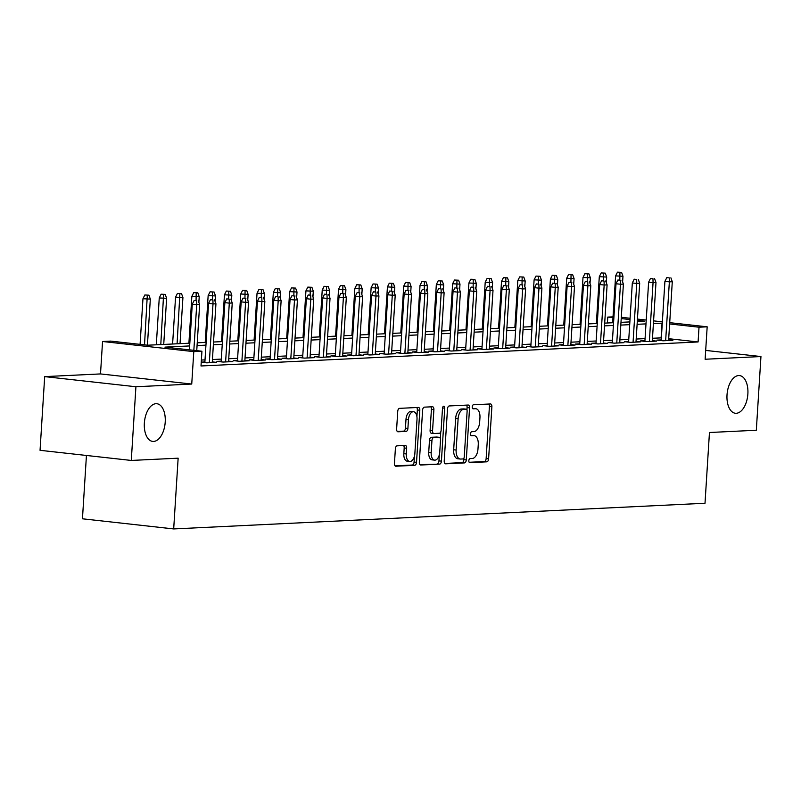 <?xml version="1.0" encoding="UTF-8"?>
<svg xmlns="http://www.w3.org/2000/svg" width="801" height="801" viewBox="0 0 801 801"><rect width="100%" height="100%" fill="white"/><g stroke="black" fill="none" stroke-linecap="round" stroke-linejoin="round"><path stroke-width="1.2" d="M468.835 460.675A2.033 1.111 96.3 0 0 469.726 462.648A2.033 1.111 96.3 0 0 469.827 462.648L486.818 461.827A2.904 1.592 96.3 0 0 488.6 458.853L491.884 406.778A2.904 1.592 96.3 0 0 490.602 403.964A2.904 1.592 96.3 0 0 490.462 403.954L473.461 404.775A2.033 1.111 96.3 0 0 472.22 406.858A2.033 1.111 96.3 0 0 473.111 408.83A2.033 1.111 96.3 0 0 473.211 408.83L475.414 408.72A9.302 5.076 96.3 0 1 475.854 408.74A9.302 5.076 96.3 0 1 479.949 417.732L479.669 422.077A9.302 5.076 96.3 0 1 473.972 431.579L471.769 431.689A2.033 1.111 96.3 0 0 470.527 433.772A2.033 1.111 96.3 0 0 471.419 435.734A2.033 1.111 96.3 0 0 471.519 435.734L473.711 435.634A9.302 5.076 96.3 0 1 474.162 435.644A9.302 5.076 96.3 0 1 478.257 444.645L477.977 448.981A9.302 5.076 96.3 0 1 472.28 458.492L470.077 458.593A2.033 1.111 96.3 0 0 468.835 460.675M165.216 422.067A18.954 10.353 96.3 0 0 156.886 403.734A18.954 10.353 96.3 0 0 144.36 423.078A18.954 10.353 96.3 0 0 152.701 441.411A18.954 10.353 96.3 0 0 165.216 422.067M747.874 393.912A18.954 10.353 96.3 0 0 739.533 375.579A18.954 10.353 96.3 0 0 727.018 394.923A18.954 10.353 96.3 0 0 735.348 413.256A18.954 10.353 96.3 0 0 747.874 393.912M397.156 445.827A2.904 1.592 96.3 0 0 395.374 448.79L394.452 463.409A2.904 1.592 96.3 0 0 395.734 466.222A2.904 1.592 96.3 0 0 395.874 466.222L414.748 465.311A2.904 1.592 96.3 0 0 416.53 462.337L419.814 410.252A2.904 1.592 96.3 0 0 418.533 407.449A2.904 1.592 96.3 0 0 418.392 407.439L399.519 408.35A2.904 1.592 96.3 0 0 397.737 411.324L396.625 428.976A2.904 1.592 96.3 0 0 397.907 431.789A2.904 1.592 96.3 0 0 398.037 431.789L406.117 431.399A2.904 1.592 96.3 0 0 407.899 428.425L408.45 419.674A7.78 4.245 96.3 0 1 413.586 411.744A7.78 4.245 96.3 0 1 417.011 419.263L414.858 453.546A7.78 4.245 96.3 0 1 409.712 461.486A7.78 4.245 96.3 0 1 406.297 453.967L406.658 448.25A2.904 1.592 96.3 0 0 405.376 445.436A2.904 1.592 96.3 0 0 405.236 445.436L397.156 445.827M131.284 460.445L40.05 450.312L44.686 376.62L135.92 386.753L131.284 460.445L178.142 458.182L173.687 528.93L705.01 503.258L709.456 432.51L756.314 430.247L760.95 356.545L705.13 359.248L707.173 326.818L699.023 327.209L698.092 341.957L201.001 365.977L201.932 351.228L193.782 351.629L102.548 341.496L110.698 341.106L147.684 345.211L189.817 343.178M135.92 386.753L191.739 384.049L193.782 351.629M444.215 461.006A2.904 1.592 96.3 0 0 445.486 463.809A2.904 1.592 96.3 0 0 445.626 463.819L464.5 462.908A2.904 1.592 96.3 0 0 466.282 459.934L469.566 407.849A2.904 1.592 96.3 0 0 468.285 405.036A2.904 1.592 96.3 0 0 468.144 405.036L449.271 405.947A2.904 1.592 96.3 0 0 447.489 408.921L444.215 461.006M439.629 464.109L420.755 465.021A2.904 1.592 96.3 0 1 420.615 465.011A2.904 1.592 96.3 0 1 419.334 462.207L422.608 410.122A2.904 1.592 96.3 0 1 424.39 407.148L432.47 406.758A2.904 1.592 96.3 0 1 432.61 406.768A2.904 1.592 96.3 0 1 433.892 409.571L432.56 430.698A2.904 1.592 96.3 0 0 433.842 433.511A2.904 1.592 96.3 0 0 433.982 433.511L439.338 433.251A2.904 1.592 96.3 0 0 441.121 430.287L442.502 408.29A2.033 1.111 96.3 0 1 443.844 406.217A2.033 1.111 96.3 0 1 444.745 408.19L441.411 461.136A2.904 1.592 96.3 0 1 439.629 464.109L419.974 464.66M760.95 356.545L705.681 350.417M661.236 339.904L656.94 340.115L663.108 340.795L672.88 340.325L668.635 339.854M644.935 340.685L640.64 340.896L646.808 341.586L656.58 341.106L652.334 340.635M628.635 341.476L624.339 341.687L630.507 342.367L640.289 341.897L636.034 341.426M612.334 342.267L608.049 342.478L614.207 343.158L623.989 342.688L619.734 342.217M596.044 343.048L591.749 343.259L597.906 343.949L607.689 343.469L603.433 342.998M579.744 343.839L575.448 344.05L581.616 344.73L591.388 344.26L587.143 343.789M563.443 344.63L559.148 344.83L565.316 345.521L575.098 345.051L570.843 344.58M547.143 345.411L542.848 345.621L549.015 346.302L558.798 345.832L554.542 345.361M530.853 346.202L526.557 346.412L532.715 347.093L542.497 346.623L538.242 346.152M514.552 346.993L510.257 347.193L516.425 347.884L526.197 347.414L521.952 346.933M498.252 347.774L493.957 347.984L500.124 348.665L509.907 348.195L505.651 347.724M481.952 348.565L477.656 348.775L483.824 349.456L493.606 348.986L489.351 348.515M465.661 349.356L461.366 349.556L467.524 350.247L477.306 349.777L473.051 349.296M449.361 350.137L445.066 350.347L451.233 351.028L461.006 350.558L456.76 350.087M433.061 350.928L428.765 351.138L434.933 351.819L444.705 351.349L440.46 350.878M416.76 351.719L412.465 351.919L418.633 352.61L428.415 352.14L424.16 351.659M400.46 352.5L396.175 352.71L402.332 353.391L412.115 352.921L407.859 352.45M384.17 353.291L379.874 353.501L386.032 354.182L395.814 353.712L391.569 353.241M367.869 354.082L363.574 354.282L369.742 354.973L379.514 354.493L375.269 354.022M351.569 354.863L347.274 355.073L353.441 355.754L363.223 355.284L358.968 354.813M335.269 355.654L330.983 355.864L337.141 356.545L346.923 356.075L342.668 355.604M318.978 356.445L314.683 356.645L320.841 357.336L330.623 356.856L326.367 356.385M302.678 357.226L298.383 357.436L304.55 358.117L314.322 357.647L310.077 357.176M286.378 358.017L282.082 358.227L288.25 358.908L298.032 358.437L293.777 357.967M270.077 358.808L265.782 359.008L271.95 359.699L281.732 359.218L277.476 358.748M253.787 359.589L249.491 359.799L255.649 360.48L265.431 360.009L261.176 359.539M237.486 360.38L233.191 360.59L239.359 361.271L249.131 360.8L244.886 360.33M221.186 361.161L216.891 361.371L223.058 362.062L232.831 361.581L228.585 361.111M201.241 362.232L206.758 362.843L216.54 362.372L212.285 361.902M698.092 341.957L668.705 338.693M661.356 337.872L652.485 338.262M645.065 338.623L636.184 339.053M628.765 339.404L619.884 339.834M612.465 340.195L603.584 340.625M596.174 340.986L587.293 341.416M579.874 341.767L570.993 342.197M563.574 342.558L554.692 342.988M547.273 343.349L538.392 343.779M530.983 344.13L522.102 344.56M514.683 344.921L505.801 345.351M498.382 345.712L489.501 346.142M482.082 346.493L473.201 346.923M465.792 347.284L456.91 347.714M449.491 348.075L440.61 348.505M433.191 348.856L424.31 349.286M416.89 349.647L408.009 350.077M400.59 350.438L391.709 350.868M384.3 351.218L375.419 351.649M367.999 352.009L359.118 352.44M351.699 352.8L342.818 353.221M335.399 353.581L326.518 354.012M319.108 354.372L310.227 354.803M302.808 355.163L293.927 355.584M286.508 355.944L277.627 356.375M270.207 356.735L261.326 357.166M253.917 357.526L245.036 357.947M237.617 358.307L228.736 358.738M221.316 359.098L212.435 359.529M205.016 359.879L201.371 360.06M204.886 361.952L201.241 362.132M86.438 455.469L82.453 518.798L173.687 528.93M191.739 384.049L100.505 373.927L44.686 376.62M100.505 373.927L102.548 341.496M607.418 322.993L607.789 317.086L613.025 316.836M189.647 345.932L164.946 347.123L201.932 351.228M662.287 323.133L653.406 323.524M645.996 323.884L637.115 324.315M629.696 324.665L620.815 325.096M613.396 325.456L604.515 325.887M597.095 326.247L588.214 326.678M580.805 327.028L571.914 327.459M564.505 327.819L555.624 328.25M548.204 328.61L539.323 329.041M531.904 329.391L523.023 329.822M515.604 330.182L506.723 330.613M499.313 330.973L490.432 331.404M483.013 331.754L474.132 332.185M466.713 332.545L457.832 332.976M450.412 333.336L441.531 333.757M434.122 334.117L425.241 334.548M417.822 334.908L408.941 335.339M401.521 335.699L392.64 336.12M385.221 336.48L376.34 336.911M368.931 337.271L360.05 337.702M352.63 338.062L343.749 338.483M336.33 338.843L327.449 339.274M320.03 339.634L311.148 340.065M303.729 340.425L294.848 340.846M287.439 341.206L278.558 341.637M271.139 341.997L262.257 342.428M254.838 342.778L245.957 343.208M238.538 343.569L229.657 343.999M222.247 344.36L213.366 344.79M205.947 345.141L197.066 345.571M699.023 327.209L669.626 323.954M621.306 317.286L630.097 318.267M637.436 319.078L646.237 320.05M653.576 320.871L662.367 321.842M669.716 322.663L707.173 326.818M637.286 321.551L644.775 321.191L637.356 320.37M630.017 319.549L621.226 318.578M612.975 317.657L607.789 317.086M197.236 342.818L206.117 342.387M213.537 342.027L222.418 341.596M229.837 341.236L238.718 340.815M246.137 340.455L255.018 340.024M262.428 339.664L271.309 339.234M278.728 338.873L287.609 338.453M295.028 338.092L303.909 337.662M311.329 337.301L320.21 336.871M327.619 336.52L336.5 336.09M343.919 335.729L352.8 335.299M360.22 334.938L369.101 334.508M376.52 334.157L385.401 333.727M392.81 333.366L401.691 332.936M409.111 332.575L417.992 332.145M425.411 331.794L434.292 331.364M441.711 331.003L450.593 330.573M458.002 330.212L466.883 329.782M474.302 329.431L483.183 329.001M490.602 328.64L499.484 328.21M506.903 327.849L515.784 327.419M523.203 327.068L532.084 326.638M539.494 326.277L548.375 325.847M555.794 325.486L564.675 325.066M572.094 324.705L580.975 324.275M588.395 323.914L597.276 323.484M604.685 323.123L613.566 322.703M620.985 322.342L629.866 321.912M661.105 337.842L662.037 323.103M472.129 435.454A9.302 5.076 96.3 0 0 471.699 435.374A9.302 5.076 96.3 0 0 471.248 435.364L473.711 435.634M473.822 408.55A9.302 5.076 96.3 0 0 473.391 408.46A9.302 5.076 96.3 0 0 472.94 408.45L475.414 408.72M469.186 462.287L484.355 461.556A2.904 1.592 96.3 0 0 486.137 458.583L489.411 406.497A2.904 1.592 96.3 0 0 488.78 404.034M466.953 409.882L467.093 407.579A2.904 1.592 96.3 0 0 466.462 405.116M444.845 463.459L462.037 462.628A2.904 1.592 96.3 0 0 463.819 459.664L463.919 458.152M462.998 458.943A2.033 1.111 96.3 0 0 464.25 456.86L467.123 411.143A2.033 1.111 96.3 0 0 466.232 409.171A2.033 1.111 96.3 0 0 466.132 409.171L463.809 409.281A9.302 5.076 96.3 0 0 458.112 418.793L456.139 450.042A9.302 5.076 96.3 0 0 460.235 459.033A9.302 5.076 96.3 0 0 460.675 459.053L462.998 458.943M463.859 408.921A2.033 1.111 96.3 0 0 463.759 408.9A2.033 1.111 96.3 0 0 463.669 408.9L466.132 409.171M460.235 459.033L457.772 458.763A9.302 5.076 96.3 0 1 453.676 449.761L455.639 418.512A9.302 5.076 96.3 0 1 461.346 409.011L463.669 408.9M433.701 433.481L431.509 433.241A2.904 1.592 96.3 0 1 431.369 433.241A2.904 1.592 96.3 0 1 430.097 430.427L431.419 409.301A2.904 1.592 96.3 0 0 430.788 406.838M440.77 431.849L440.35 438.578M439.328 454.828L438.948 460.865L441.411 461.136M431.178 452.615A7.78 4.245 96.3 0 0 434.603 460.134A7.78 4.245 96.3 0 0 439.739 452.205L440.5 440.119A2.904 1.592 96.3 0 0 439.218 437.306A2.904 1.592 96.3 0 0 439.078 437.306L433.721 437.566A2.904 1.592 96.3 0 0 431.939 440.54L431.178 452.615L428.715 452.345A7.78 4.245 96.3 0 0 432.139 459.864L434.603 460.134M436.895 437.066A2.904 1.592 96.3 0 0 436.755 437.036A2.904 1.592 96.3 0 0 436.615 437.036L439.078 437.306M428.715 452.345L429.476 440.26A2.904 1.592 96.3 0 1 431.258 437.296L436.615 437.036M437.166 463.829A2.904 1.592 96.3 0 0 438.948 460.865M409.712 461.486L407.248 461.216A7.78 4.245 96.3 0 1 403.834 453.686L404.185 447.979A2.904 1.592 96.3 0 0 403.554 445.516M413.586 411.744L411.123 411.464A7.78 4.245 96.3 0 0 405.987 419.404L408.45 419.674M397.256 431.439L403.654 431.128A2.904 1.592 96.3 0 0 405.436 428.155L405.987 419.404M416.92 416.66L417.341 409.982A2.904 1.592 96.3 0 0 416.71 407.519M395.093 465.862L412.285 465.041A2.904 1.592 96.3 0 0 414.067 462.067L414.437 456.17M621.576 272.34L617.481 272.15L621.576 272.34L622.968 276.255L615.599 275.904L612.655 322.743M619.944 272.42L619.814 279.939M622.968 276.255L622.617 281.912M615.599 275.904L617.481 272.15M669.256 277.897L666.792 277.627L669.256 277.897L669.356 281.872L672.289 281.732L668.585 340.525M665.651 340.675L669.356 281.872L664.91 281.381L661.185 340.585M666.792 277.627L664.91 281.381M672.289 281.732L670.888 277.817M605.276 273.131L601.181 272.941L605.276 273.131L606.677 277.046L599.298 276.695L596.355 323.534M603.644 273.211L603.513 280.73M606.677 277.046L606.317 282.703M599.298 276.695L601.181 272.941M588.975 273.922L584.88 273.722L588.975 273.922L590.377 277.827L582.998 277.476L580.054 324.315M587.343 274.002L587.223 281.511M590.377 277.827L590.017 283.494M582.998 277.476L584.88 273.722M572.675 274.703L568.58 274.513L572.675 274.703L574.077 278.618L566.707 278.267L563.754 325.106M571.053 274.783L570.923 282.302M574.077 278.618L573.716 284.275M566.707 278.267L568.58 274.513M556.385 275.494L552.289 275.304L556.385 275.494L557.776 279.409L550.407 279.058L547.463 325.897M554.753 275.574L554.622 283.093M557.776 279.409L557.426 285.066M550.407 279.058L552.289 275.304M652.965 278.688L650.492 278.408L652.965 278.688L653.055 282.663L655.989 282.513L652.294 341.316M649.361 341.456L653.055 282.663L648.62 282.162L644.895 341.366M650.492 278.408L648.62 282.162M655.989 282.513L654.587 278.608M636.665 279.469L634.202 279.199L636.665 279.469L636.755 283.444L639.689 283.304L635.994 342.107M633.06 342.247L636.755 283.444L632.319 282.953L628.595 342.157M634.202 279.199L632.319 282.953M639.689 283.304L638.297 279.399M620.364 280.26L617.901 279.99L620.364 280.26L620.455 284.235L623.388 284.095L619.694 342.888M616.76 343.038L620.455 284.235L616.019 283.744L612.294 342.948M617.901 279.99L616.019 283.744M623.388 284.095L621.997 280.18M604.064 281.051L601.601 280.771L604.064 281.051L604.164 285.026L607.098 284.876L603.393 343.679M600.46 343.819L604.164 285.026L599.719 284.525L595.994 343.729M601.601 280.771L599.719 284.525M607.098 284.876L605.696 280.971M540.084 276.285L535.989 276.085L540.084 276.285L541.476 280.19L534.107 279.839L531.163 326.678M538.452 276.365L538.322 283.874M541.476 280.19L541.126 285.857M534.107 279.839L535.989 276.085M587.774 281.832L585.301 281.562L587.774 281.832L587.864 285.807L590.798 285.667L587.093 344.47M584.159 344.61L587.864 285.807L583.428 285.316L579.704 344.52M585.301 281.562L583.428 285.316M590.798 285.667L589.396 281.762M523.784 277.066L519.689 276.876L523.784 277.066L525.186 280.981L517.806 280.63L514.863 327.469M522.152 277.146L522.022 284.665M525.186 280.981L524.825 286.638M517.806 280.63L519.689 276.876M571.473 282.623L569.01 282.353L571.473 282.623L571.564 286.598L574.497 286.458L570.803 345.251M567.869 345.401L571.564 286.598L567.128 286.107L563.403 345.311M569.01 282.353L567.128 286.107M574.497 286.458L573.105 282.543M507.484 277.857L503.388 277.667L507.484 277.857L508.885 281.772L501.516 281.411L498.562 328.26M505.862 277.937L505.731 285.456M508.885 281.772L508.525 287.429M501.516 281.411L503.388 277.667M555.173 283.414L552.71 283.133L555.173 283.414L555.263 287.389L558.197 287.239L554.502 346.042M551.569 346.182L555.263 287.389L550.828 286.888L547.103 346.092M552.71 283.133L550.828 286.888M558.197 287.239L556.805 283.334M491.193 278.648L487.098 278.448L491.193 278.648L492.585 282.553L485.216 282.202L482.272 329.041M489.561 278.728L489.431 286.237M492.585 282.553L492.235 288.22M485.216 282.202L487.098 278.448M538.873 284.195L536.41 283.924L538.873 284.195L538.973 288.17L541.907 288.03L538.202 346.833M535.268 346.973L538.973 288.17L534.527 287.679L530.803 346.883M536.41 283.924L534.527 287.679M541.907 288.03L540.505 284.125M474.893 279.429L470.798 279.239L474.893 279.429L476.285 283.344L468.915 282.993L465.972 329.832M473.261 279.509L473.131 287.028M476.285 283.344L475.934 289.001M468.915 282.993L470.798 279.239M522.582 284.986L520.109 284.715L522.582 284.986L522.673 288.961L525.606 288.821L521.902 347.614M518.968 347.754L522.673 288.961L518.237 288.47L514.512 347.674M520.109 284.715L518.237 288.47M525.606 288.821L524.204 284.906M458.593 280.22L454.497 280.03L458.593 280.22L459.994 284.135L452.615 283.774L449.671 330.623M456.96 280.3L456.83 287.819M459.994 284.135L459.634 289.792M452.615 283.774L454.497 280.03M506.282 285.777L503.819 285.496L506.282 285.777L506.372 289.752L509.306 289.602L505.611 348.405M502.678 348.545L506.372 289.752L501.937 289.251L498.212 348.455M503.819 285.496L501.937 289.251M509.306 289.602L507.914 285.697M442.292 281.011L438.197 280.811L442.292 281.011L443.694 284.916L436.325 284.565L433.371 331.404M440.67 281.091L440.54 288.6M443.694 284.916L443.333 290.573M436.325 284.565L438.197 280.811M489.982 286.558L487.519 286.287L489.982 286.558L490.072 290.533L493.005 290.393L489.311 349.196M486.377 349.336L490.072 290.533L485.636 290.042L481.912 349.246M487.519 286.287L485.636 290.042M493.005 290.393L491.614 286.478M426.002 281.792L421.907 281.602L426.002 281.792L427.394 285.707L420.024 285.356L417.081 332.195M424.37 281.872L424.24 289.391M427.394 285.707L427.043 291.364M420.024 285.356L421.907 281.602M473.681 287.349L471.218 287.078L473.681 287.349L473.781 291.324L476.715 291.184L473.011 349.977M470.077 350.117L473.781 291.324L469.336 290.833L465.611 350.037M471.218 287.078L469.336 290.833M476.715 291.184L475.313 287.269M457.381 288.14L454.918 287.859L457.381 288.14L457.481 292.105L460.415 291.964L456.71 350.768M453.777 350.908L457.481 292.105L453.046 291.614L449.321 350.818M454.918 287.859L453.046 291.614M460.415 291.964L459.013 288.06M441.091 288.921L438.618 288.65L441.091 288.921L441.181 292.896L444.114 292.755L440.42 351.559M437.486 351.699L441.181 292.896L436.745 292.405L433.021 351.609M438.618 288.65L436.745 292.405M444.114 292.755L442.713 288.841M409.701 282.583L405.606 282.383L409.701 282.583L411.093 286.488L403.724 286.137L400.78 332.976M408.069 282.663L407.939 290.182M411.093 286.488L410.743 292.155M403.724 286.137L405.606 282.383M393.401 283.374L389.306 283.174L393.401 283.374L394.803 287.279L387.424 286.928L384.48 333.767M391.769 283.444L391.639 290.963M394.803 287.279L394.442 292.936M387.424 286.928L389.306 283.174M377.101 284.155L373.006 283.965L377.101 284.155L378.503 288.07L371.133 287.719L368.18 334.558M375.479 284.235L375.349 291.754M378.503 288.07L378.142 293.727M371.133 287.719L373.006 283.965M424.79 289.712L422.327 289.441L424.79 289.712L424.88 293.687L427.814 293.546L424.119 352.34M421.186 352.48L424.88 293.687L420.445 293.196L416.72 352.4M422.327 289.441L420.445 293.196M427.814 293.546L426.422 289.632M360.81 284.946L356.705 284.745L360.81 284.946L362.202 288.851L354.833 288.5L351.879 335.339M359.178 285.026L359.048 292.545M362.202 288.851L361.842 294.518M354.833 288.5L356.705 284.745M408.49 290.503L406.027 290.222L408.49 290.503L408.59 294.468L411.514 294.327L407.819 353.131M404.885 353.271L408.59 294.468L404.145 293.977L400.42 353.181M406.027 290.222L404.145 293.977M411.514 294.327L410.122 290.423M344.51 285.737L340.415 285.536L344.51 285.737L345.902 289.642L338.533 289.291L335.589 336.13M342.878 285.807L342.748 293.326M345.902 289.642L345.551 295.299M338.533 289.291L340.415 285.536M392.19 291.284L389.727 291.013L392.19 291.284L392.29 295.259L395.223 295.118L391.519 353.922M388.585 354.062L392.29 295.259L387.844 294.768L384.12 353.972M389.727 291.013L387.844 294.768M395.223 295.118L393.822 291.204M328.21 286.518L324.115 286.327L328.21 286.518L329.611 290.433L322.232 290.082L319.289 336.921M326.578 286.598L326.448 294.117M329.611 290.433L329.251 296.09M322.232 290.082L324.115 286.327M375.899 292.075L373.426 291.804L375.899 292.075L375.989 296.05L378.923 295.909L375.218 354.703M372.285 354.843L375.989 296.05L371.554 295.559L367.829 354.753M373.426 291.804L371.554 295.559M378.923 295.909L377.521 291.995M311.909 287.309L307.814 287.108L311.909 287.309L313.311 291.214L305.932 290.863L302.988 337.702M310.277 287.389L310.147 294.898M313.311 291.214L312.951 296.881M305.932 290.863L307.814 287.108M359.599 292.866L357.136 292.585L359.599 292.866L359.689 296.831L362.623 296.69L358.928 355.494M355.994 355.634L359.689 296.831L355.254 296.34L351.529 355.544M357.136 292.585L355.254 296.34M362.623 296.69L361.231 292.786M295.609 288.1L291.514 287.899L295.609 288.1L297.011 292.005L289.642 291.654L286.688 338.493M293.987 288.17L293.857 295.689M297.011 292.005L296.65 297.662M289.642 291.654L291.514 287.899M343.299 293.647L340.836 293.376L343.299 293.647L343.389 297.622L346.322 297.481L342.628 356.285M339.694 356.425L343.389 297.622L338.953 297.131L335.229 356.335M340.836 293.376L338.953 297.131M346.322 297.481L344.931 293.566M279.319 288.881L275.224 288.69L279.319 288.881L280.71 292.796L273.341 292.445L270.398 339.284M277.687 288.961L277.557 296.48M280.71 292.796L280.36 298.453M273.341 292.445L275.224 288.69M326.998 294.438L324.535 294.167L326.998 294.438L327.098 298.413L330.032 298.272L326.327 357.066M323.394 357.206L327.098 298.413L322.653 297.922L318.928 357.116M324.535 294.167L322.653 297.922M330.032 298.272L328.63 294.357M263.018 289.672L258.923 289.471L263.018 289.672L264.41 293.577L257.041 293.226L254.097 340.065M261.386 289.752L261.256 297.261M264.41 293.577L264.06 299.244M257.041 293.226L258.923 289.471M310.708 295.229L308.235 294.948L310.708 295.229L310.798 299.194L313.732 299.053L310.027 357.857M307.093 357.997L310.798 299.194L306.362 298.703L302.638 357.907M308.235 294.948L306.362 298.703M313.732 299.053L312.33 295.148M246.718 290.453L242.623 290.262L246.718 290.453L248.12 294.368L240.741 294.017L237.797 340.856M245.086 290.533L244.956 298.052M248.12 294.368L247.759 300.025M240.741 294.017L242.623 290.262M230.418 291.244L226.323 291.053L230.418 291.244L231.819 295.158L224.45 294.808L221.497 341.647M228.796 291.324L228.665 298.843M231.819 295.158L231.459 300.816M224.45 294.808L226.323 291.053M214.127 292.035L210.032 291.834L214.127 292.035L215.519 295.939L208.15 295.589L205.206 342.428M212.495 292.115L212.365 299.624M215.519 295.939L215.169 301.607M208.15 295.589L210.032 291.834M294.408 296.01L291.944 295.739L294.408 296.01L294.498 299.985L297.431 299.844L293.737 358.638M290.803 358.788L294.498 299.985L290.062 299.494L286.337 358.698M291.944 295.739L290.062 299.494M297.431 299.844L296.04 295.929M278.107 296.801L275.644 296.53L278.107 296.801L278.197 300.775L281.131 300.635L277.436 359.429M274.503 359.569L278.197 300.775L273.762 300.275L270.037 359.479M275.644 296.53L273.762 300.275M281.131 300.635L279.739 296.72M261.807 297.592L259.344 297.311L261.807 297.592L261.907 301.556L264.841 301.416L261.136 360.22M258.202 360.36L261.907 301.556L257.461 301.066L253.737 360.27M259.344 297.311L257.461 301.066M264.841 301.416L263.439 297.511M197.827 292.816L193.732 292.625L197.827 292.816L199.219 296.73L191.85 296.38L188.906 343.218M196.195 292.896L196.065 300.415M199.219 296.73L198.868 302.388M191.85 296.38L193.732 292.625M245.517 298.373L243.043 298.102L245.517 298.373L245.607 302.347L248.54 302.207L244.836 361.001M241.902 361.151L245.607 302.347L241.171 301.857L237.446 361.061M243.043 298.102L241.171 301.857M248.54 302.207L247.139 298.292M181.527 293.607L177.432 293.416L181.527 293.607L182.928 297.521L175.549 297.171L172.605 344.009M179.895 293.687L177.091 343.789M182.928 297.521L180.025 343.649M175.549 297.171L177.432 293.416M229.216 299.163L226.743 298.883L229.216 299.163L229.306 303.138L232.24 302.988L228.545 361.792M225.612 361.932L229.306 303.138L224.871 302.638L221.146 361.842M226.743 298.883L224.871 302.638M232.24 302.988L230.848 299.083M165.226 294.398L161.131 294.197L165.226 294.398L166.628 298.302L159.259 297.952L156.305 344.79M163.604 294.478L160.791 344.58M166.628 298.302L163.724 344.43M159.259 297.952L161.131 294.197M212.916 299.944L210.453 299.674L212.916 299.944L213.006 303.919L215.94 303.779L212.245 362.583M209.311 362.723L213.006 303.919L208.57 303.429L204.846 362.633M210.453 299.674L208.57 303.429M215.94 303.779L214.548 299.874M148.936 295.179L144.831 294.988L148.936 295.179L150.328 299.093L142.958 298.743L140.085 344.37M147.304 295.259L144.52 344.861M150.328 299.093L147.424 345.181M142.958 298.743L144.831 294.988M196.615 300.735L194.152 300.465L196.615 300.735L196.716 304.71L199.649 304.57L196.746 350.658M193.842 350.337L196.716 304.71L192.27 304.22L189.406 349.847M194.152 300.465L192.27 304.22M199.649 304.57L198.248 300.655M489.411 406.497L491.884 406.778M486.137 458.583L488.6 458.853M484.355 461.556L486.818 461.827M467.093 407.579L469.566 407.849M463.819 459.664L466.282 459.934M462.037 462.628L464.5 462.908M461.346 409.011L463.809 409.281M455.639 418.512L458.112 418.793M453.676 449.761L456.139 450.042M431.419 409.301L433.892 409.571M430.097 430.427L432.56 430.698M442.542 407.939L444.745 408.19M431.258 437.296L433.721 437.566M429.476 440.26L431.939 440.54M404.185 447.979L406.658 448.25M403.834 453.686L406.297 453.967M405.436 428.155L407.899 428.425M403.654 431.128L406.117 431.399M417.341 409.982L419.814 410.252M414.067 462.067L416.53 462.337M412.285 465.041L414.748 465.311M471.699 435.374L474.162 435.644M473.391 408.46L475.854 408.74M463.759 408.9L466.232 409.171M431.369 433.241L433.842 433.511M436.755 437.036L439.218 437.306"/></g></svg>
